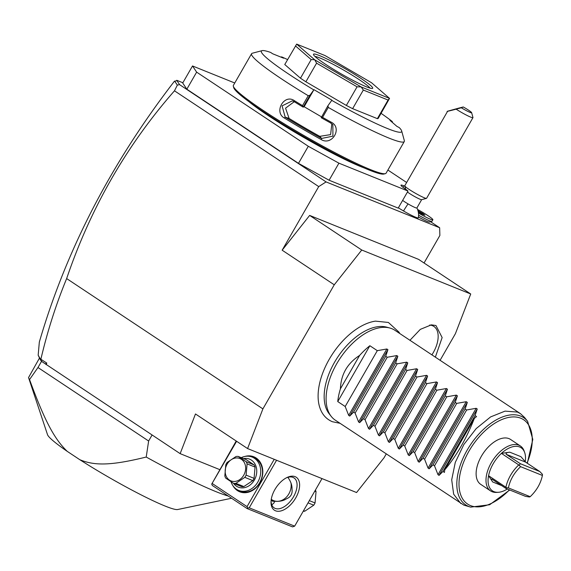 <?xml version="1.0" encoding="UTF-8"?>
<svg xmlns="http://www.w3.org/2000/svg" width="571" height="571" viewBox="0 0 571 571"><rect width="100%" height="100%" fill="white"/><g stroke="black" fill="none" stroke-linecap="round" stroke-linejoin="round"><path stroke-width="0.86" d="M440.098 360.301L455.408 333.678L470.725 293.994L361.75 250.019L334.256 284.793L262.903 408.886L247.578 448.563L356.561 492.537L384.055 457.764L386.224 453.981M399.7 333.478L399.086 332.251L388.394 322.458L375.454 321.138A56.736 31.769 123.6 0 0 332.693 353.706A56.736 31.769 123.6 0 0 319.268 405.76C321.352 413.561 325.713 418.878 332.343 421.712L340.045 423.318M409.949 340.28L420.306 329.374L431.355 324.849L435.958 325.527L442.14 337.561L435.352 357.153M182.863 82.752L176.739 80.283L179.565 84.629L326.077 181.913L318.718 186.596L174.476 90.81C126.541 145.441 90.596 208.03 66.65 278.569L262.903 408.886M318.718 186.596L282.153 250.191L309.646 215.417L418.622 259.391L470.725 293.994M334.256 284.793L282.153 250.191M179.565 84.629L177.345 85.122L174.476 90.81M430.598 221.734L439.656 227.743L326.077 181.913M408.008 191.049L398.201 208.108L329.103 180.229L298.483 163.349L186.831 89.204L182.713 83.016L192.52 65.958L196.638 72.139L308.297 146.283L338.917 163.17L408.008 191.049L406.473 189.779A16.174 1.535 -150.1 0 1 400.97 185.154A16.174 1.535 -150.1 0 1 403.825 185.803L404.846 186.217M398.365 207.823A15.174 1.435 29.9 0 0 403.497 210.963A15.174 1.435 29.9 0 0 418.357 217.801A16.174 16.174 0 0 0 416.901 207.93M418.579 215.188A14.382 1.363 29.9 0 0 431.862 221.398L429.428 222.048A12.583 1.192 -150.1 0 1 418.472 216.987M176.946 80.689L174.398 81.253C111.081 163.356 66.058 250.298 39.328 342.079L38.171 355.205L41.869 361.579L41.54 361.322L37.971 367.524L29.542 379.565A120.424 11.406 -150.1 0 1 28.643 377.881A120.424 11.406 -150.1 0 1 28.55 377.559L39.513 357.988L41.826 361.514M176.46 80.775L176.739 80.283M247.578 448.563L195.475 413.968L180.15 453.645L41.869 361.579M180.15 453.645L219.756 469.626M45.402 363.92L46.779 363.077L40.848 359.238M46.165 364.676L46.779 363.077M66.65 278.569C56.044 304.322 47.457 331.187 40.891 359.166M174.655 81.075L177.345 85.122M39.513 358.038L38.171 355.205M41.54 361.322A120.424 11.406 -150.1 0 1 39.742 358.374M37.971 367.524L148.631 441.012L152.079 435.009M29.542 379.565C45.295 422.611 54.852 439.392 67.228 451.354L79.797 459.698C94.229 465.679 110.353 465.9 146.219 457.043L148.631 441.012M146.219 457.043A120.424 11.406 29.9 0 0 228.279 496.063M67.228 451.354A75.493 7.152 -150.1 0 1 47.521 434.681L28.643 377.881M231.576 498.255L177.674 509.525A75.493 7.152 -150.1 0 1 79.797 459.698M424.046 262.995L439.87 235.473L439.656 227.743M309.646 215.417L361.75 250.019M274.23 459.32L247.036 506.62L247.686 507.997L249.22 507.826L294.657 526.155L322.001 478.598M249.22 507.826L276.571 460.262M295.128 476.664A19.771 11.07 -56.4 0 1 295.728 497.926A19.771 11.07 -56.4 0 1 275.507 510.788A19.771 11.07 -56.4 0 1 271.025 501.723A19.771 11.07 -56.4 0 1 287.149 477.442A19.771 11.07 -56.4 0 1 295.128 476.664M294.657 526.155L292.523 526.883L247.093 508.554L247.686 507.997M247.093 508.554L212.355 485.486L211.705 484.108L236.208 441.012M211.705 484.108L236.608 441.276M247.036 506.62L212.298 483.551M244.716 456.486A18.872 15.531 112 0 1 256.136 457.999A18.872 15.531 112 0 1 259.791 482.938A18.872 15.531 112 0 1 237.4 490.575A18.872 15.531 112 0 1 232.932 485.685M286.428 477.799A17.972 10.064 -56.4 0 1 292.994 477.385A17.972 10.064 -56.4 0 1 294.022 477.927A17.972 10.064 -56.4 0 1 293.016 497.598A17.972 10.064 -56.4 0 1 275.158 508.411A17.972 10.064 -56.4 0 1 274.137 507.876A17.972 10.064 -56.4 0 1 271.075 500.924M271.796 504.892L273.973 502.987L274.701 501.267C279.483 501.652 283.402 500.838 286.442 498.818C290.775 497.07 292.63 493.836 292.017 489.133C292.195 485.536 290.925 481.76 288.191 477.813L288.847 477.078M271.275 499.297A14.382 11.834 -68 0 0 271.81 499.682A14.382 11.834 -68 0 0 285.464 498.04A14.382 11.834 -68 0 0 290.982 482.959M271.154 500.153A15.281 12.576 -68 0 0 271.839 500.653A15.281 12.576 -68 0 0 273.074 501.352M274.701 501.267L272.674 501.217L271.139 500.275M288.241 477.206L288.191 477.813M241.269 457.657A17.972 14.796 112 0 1 252.168 457.085L253.967 457.814A17.972 14.796 112 0 1 256.158 458.97A17.972 14.796 112 0 1 260.347 481.389A17.972 14.796 112 0 1 240.512 491.146L238.714 490.425A17.972 14.796 112 0 1 236.522 489.268A17.972 14.796 112 0 1 231.019 481.738M252.168 457.085A17.972 14.796 112 0 1 254.359 458.242A17.972 14.796 112 0 1 258.549 480.668A17.972 14.796 112 0 1 238.714 490.425M243.574 458.584A15.096 12.426 112 0 1 251.418 460.112A15.096 12.426 112 0 1 254.352 480.061A15.096 12.426 112 0 1 236.437 486.171A15.096 12.426 112 0 1 233.532 483.33M238.221 456.429L246.194 459.641L254.152 464.93L246.18 461.711L238.221 456.429A13.84 11.391 -68 0 0 236.023 456.514L227.087 462.489A13.84 11.391 -68 0 0 226.401 463.581A13.84 11.391 -68 0 0 225.802 464.73L224.824 475.993A13.84 11.391 -68 0 0 225.731 478.141L233.689 483.43A13.84 11.391 -68 0 0 235.887 483.337L243.86 486.556A13.84 11.391 112 0 1 241.661 486.642L233.689 483.43M254.152 464.93A13.84 11.391 -68 0 1 255.059 467.078L254.081 478.341A13.84 11.391 112 0 1 252.796 480.582L243.86 486.556M255.059 467.078L247.086 463.859A13.84 11.391 -68 0 0 246.18 461.711M254.081 478.341L246.108 475.122L247.086 463.859M252.796 480.582L244.823 477.363A13.84 11.391 -68 0 0 245.509 476.271A13.84 11.391 -68 0 0 246.108 475.122M244.823 477.363L235.887 483.337M243.724 475.229A12.041 9.914 -68 0 0 241.383 459.312A12.041 9.914 -68 0 0 227.094 464.187A12.041 9.914 -68 0 0 229.435 480.097A12.041 9.914 -68 0 0 243.724 475.229M303.572 510.645L304.835 511.159A13.84 11.391 112 0 1 303.215 511.273M308.04 502.873L313.772 505.185L304.835 511.159M309.332 500.631L315.056 502.944A13.84 11.391 112 0 1 314.457 504.093A13.84 11.391 112 0 1 313.772 505.185M314.771 491.174L316.034 491.681L315.056 502.944M315.399 490.075A13.84 11.391 112 0 1 316.034 491.681M406.645 182.499L387.887 170.037M329.103 180.229L338.917 163.17M298.483 163.349L308.297 146.283M186.831 89.204L196.638 72.139M234.752 82.995L192.52 65.958M280.918 57.107L281.631 56.872L283.644 58.206L272.667 53.774L270.647 52.439A80.882 7.659 29.9 0 0 262.068 50.648L252.325 53.231A88.07 8.344 29.9 0 0 251.583 53.717L233.389 85.364A88.07 8.344 29.9 0 0 233.339 86.25L233.739 87.706A86.992 8.237 29.9 0 0 286.492 126.341A86.992 8.237 29.9 0 0 369.251 170.072A86.992 8.237 29.9 0 0 383.883 174.041L385.346 173.655A88.07 8.344 29.9 0 0 386.089 173.17L404.282 141.522A88.07 8.344 29.9 0 0 404.332 140.637L401.663 130.923A80.882 7.659 29.9 0 0 399.25 127.59L396.909 126.384L389.936 120.324L392.277 121.53A80.882 7.659 29.9 0 0 381.093 113.351M233.339 86.25A88.07 8.344 29.9 0 0 286.749 125.363A88.07 8.344 29.9 0 0 370.529 169.63A88.07 8.344 29.9 0 0 385.346 173.655M328.282 107.427L322.572 117.355A88.07 8.344 29.9 0 0 331.187 122.18C342.807 127.875 332.086 146.24 321.195 139.552A88.07 8.344 -150.1 0 1 284.322 118.004C273.637 112.087 284.122 93.58 294.315 100.632A88.07 8.344 29.9 0 0 302.516 105.635L308.226 95.707L309.996 95.221L313.95 89.661L331.908 100.153L327.947 105.714L328.282 107.427A88.07 8.344 29.9 0 0 388.723 137.989A88.07 8.344 29.9 0 0 404.282 141.522M251.583 53.717A88.07 8.344 29.9 0 0 308.226 95.707M262.068 50.648A80.882 7.659 29.9 0 0 313.629 89.797M287.606 59.591A80.882 7.659 29.9 0 0 281.631 56.872M392.277 121.53L392.534 122.579M331.58 100.282A80.882 7.659 29.9 0 0 401.663 130.923M352.621 108.668A53.924 5.103 29.9 0 1 346.354 105.435L305.878 81.781A53.924 5.103 29.9 0 1 300.482 78.198L284.758 64.53L296.663 44.124A53.924 5.103 29.9 0 0 296.663 44.124L314.657 59.762A53.924 5.103 29.9 0 0 314.749 59.827L361.079 86.899A53.924 5.103 29.9 0 0 361.186 86.956L389.522 98.39A53.924 5.103 -150.1 0 1 389.522 98.39L388.08 100.039L377.374 118.654L352.621 108.668L363.327 90.054L388.08 100.039M377.374 118.654A53.924 5.103 29.9 0 0 378.245 118.304L389.536 98.383L371.543 82.738A53.924 5.103 -150.1 0 0 371.443 82.681L325.12 55.608A53.924 5.103 -150.1 0 0 325.006 55.551L296.677 44.117M321.523 116.884L304.143 106.727L303.151 107.127L309.996 95.221M313.95 89.661L304.143 106.727M331.187 122.18L330.545 122.929A86.992 8.237 29.9 0 1 321.209 117.697L327.947 105.714M321.209 117.697L322.572 117.355M321.195 139.552L321.623 138.446A86.992 8.237 -150.1 0 1 285.2 117.162L282.081 105.871L292.359 100.831L294.122 101.645A86.992 8.237 29.9 0 0 303.015 107.062L302.516 105.635M330.545 122.929L332.857 124.785L332.922 136.148L321.623 138.446L319.767 136.348L330.602 134.606L331.844 123.814M284.322 118.004L285.2 117.162L289.097 118.425A77.285 7.316 29.9 0 0 319.767 136.348M294.315 100.632L294.122 101.645M294.236 101.724L285.564 108.147L289.097 118.425M363.327 90.054L361.186 86.956M361.079 86.899L357.061 86.821L346.354 105.435M305.878 81.781L316.584 63.167L357.061 86.821M316.584 63.167L314.749 59.827M314.657 59.762L311.188 59.584L300.482 78.198M295.464 45.916L311.188 59.584M366.668 86.906A34.153 3.233 -150.1 0 1 334.185 69.741A34.153 3.233 -150.1 0 1 313.472 54.573A34.153 3.233 -150.1 0 1 319.524 55.601A34.153 3.233 -150.1 0 1 354.662 74.394A34.153 3.233 -150.1 0 1 372.413 88.462A34.153 3.233 -150.1 0 1 366.668 86.906M314.992 56.465A32.354 3.062 -150.1 0 1 319.874 57.971A32.354 3.062 -150.1 0 1 349.302 73.416A32.354 3.062 -150.1 0 1 370.015 88.105M252.246 104.065A75.493 7.152 29.9 0 0 360.444 166.282M402.634 200.392A8.986 0.849 29.9 0 0 408.079 203.911A16.174 1.185 120.3 0 0 403.497 210.963M421.662 199.657L416.873 207.987A8.986 0.849 -150.1 0 1 408.079 203.911M461.311 107.769L456.15 109.175C443.324 112.458 444.167 112.116 458.67 108.147L463.267 106.97L461.311 107.769A8.986 0.849 29.9 0 0 471.632 112.665L472.966 117.526A12.583 1.192 -150.1 0 1 472.959 117.647L426.58 198.308A12.583 1.192 -150.1 0 1 426.473 198.38L421.605 199.672A8.986 0.849 -150.1 0 1 412.89 195.546A8.986 0.849 29.9 0 1 407.444 192.027M472.959 117.647A12.583 1.192 -150.1 0 1 460.661 111.945A12.583 1.192 -150.1 0 1 456.15 109.175L447.6 111.281L404.768 185.768A12.583 1.192 29.9 0 0 404.76 185.889A12.583 1.192 29.9 0 0 414.275 192.605A12.583 1.192 -150.1 0 0 426.473 198.38M471.632 112.665A8.986 0.849 29.9 0 0 463.267 106.97M451.076 110.346L459.734 108.04L451.076 110.346M431.862 221.398A14.382 1.363 29.9 0 0 431.983 221.32L432.875 219.771A14.382 1.363 29.9 0 0 417.558 209.457M418.45 213.04A14.382 1.363 29.9 0 0 432.875 219.771M418.671 211.092L418.243 211.834L422.14 214.111L424.874 215.21L423.14 213.704L418.001 210.82M423.14 213.704L422.761 214.361M331.223 416.387L329.189 413.804A52.875 29.606 -56.4 0 1 337.761 357.068A52.875 29.606 -56.4 0 1 386.724 327.162L389.893 328.032A53.924 30.192 123.6 0 0 339.959 358.531A53.924 30.192 123.6 0 0 331.223 416.387A53.924 30.192 123.6 0 0 335.284 420.156L463.902 505.142L470.647 507.119L489.647 504.75L509.739 489.997M527.311 463.259L532.807 439.434L527.611 421.334L524.549 417.451L520.488 413.682L394.939 330.316A53.924 30.192 123.6 0 0 391.87 328.696A53.924 30.192 123.6 0 0 389.893 328.032M520.488 413.682L517.419 412.069L505.042 411.127L490.625 416.901L476.207 428.578L463.845 444.509L455.273 462.424L451.704 479.804L453.652 494.179L460.833 503.522M520.417 446.001A26.958 15.096 -56.4 0 0 518.882 445.187A26.958 15.096 123.6 0 0 492.095 461.404A26.958 15.096 123.6 0 0 490.589 490.917L480.711 484.358A26.958 15.096 -56.4 0 1 482.217 454.851A26.958 15.096 -56.4 0 1 509.004 438.635A26.958 15.096 -56.4 0 1 510.538 439.442L520.417 446.001A26.958 15.096 -56.4 0 1 524.142 451.033L524.685 452.589A25.881 14.489 -56.4 0 1 525.206 461.818M359.63 355.412L340.416 388.822C340.958 374.455 347.361 363.32 359.63 355.412A53.924 30.192 123.6 0 1 369.865 345.726L377.303 350.665L386.853 348.981L387.909 349.68L385.746 356.275L387.231 357.26L396.781 355.569L397.83 356.268L395.674 362.863L397.152 363.848L406.702 362.157L407.758 362.856L405.596 369.451L407.08 370.436L416.63 368.752L417.679 369.451L415.524 376.046L417.001 377.031L426.551 375.34L427.608 376.039L425.445 382.634L426.93 383.619L436.48 381.935L437.529 382.634L435.373 389.229L436.858 390.207L446.401 388.523L447.457 389.222L445.294 395.817L446.779 396.802L456.329 395.111L457.385 395.81L455.223 402.405L456.707 403.39L466.257 401.706L467.306 402.405L465.151 409L466.628 409.985L476.178 408.294L477.235 408.993L475.072 415.588L476.557 416.573A53.924 30.192 123.6 0 0 474.351 418.393L444.766 469.84C456.614 455.672 466.471 438.521 474.351 418.393M444.766 469.84A53.924 30.192 123.6 0 0 444.445 472.417L442.96 471.432L439.049 475.393L438 474.694L434.517 465.822L466.628 409.985M467.306 402.405L429.128 468.805L433.039 464.837L434.517 465.822M429.128 468.805L428.072 468.106L424.596 459.234L456.707 403.39M457.385 395.81L419.2 462.21L423.111 458.249L424.596 459.234M419.2 462.21L418.15 461.511L414.667 452.639L446.779 396.802M447.457 389.222L409.279 455.622L413.19 451.661L414.667 452.639M409.279 455.622L408.222 454.923L404.746 446.051L436.858 390.207M437.529 382.634L399.35 449.027L403.262 445.066L404.746 446.051M399.35 449.027L398.301 448.328L394.818 439.463L426.93 383.619M427.608 376.039L389.422 442.439L393.333 438.478L394.818 439.463M389.422 442.439L388.373 441.74L384.897 432.868L417.001 377.031M417.679 369.451L379.501 435.851L383.412 431.883L384.897 432.868M379.501 435.851L378.445 435.152L374.969 426.28L407.08 370.436M407.758 362.856L369.573 429.256L373.484 425.295L374.969 426.28M369.573 429.256L368.523 428.557L365.04 419.692L397.152 363.848M397.83 356.268L359.651 422.668L363.563 418.707L365.04 419.692M359.651 422.668L358.595 421.969L355.119 413.097L387.231 357.26M387.909 349.68L349.723 416.073L353.635 412.112L355.119 413.097M349.723 416.073L348.674 415.381L345.191 406.509L377.303 350.665M340.416 388.822A53.924 30.192 123.6 0 0 337.754 401.57L345.191 406.509M442.96 471.432L475.072 415.588M433.039 464.837L465.151 409M423.111 458.249L455.223 402.405M413.19 451.661L445.294 395.817M403.262 445.066L435.373 389.229M393.333 438.478L425.445 382.634M383.412 431.883L415.524 376.046M373.484 425.295L405.596 369.451M363.563 418.707L395.674 362.863M353.635 412.112L385.746 356.275M369.865 345.726L337.754 401.57M507.319 489.019A25.881 14.489 -56.4 0 1 498.319 492.295L496.677 492.395A26.958 15.096 -56.4 0 1 492.123 491.724A26.958 15.096 123.6 0 1 490.589 490.917M501.666 485.593L492.666 481.96C491.203 479.876 490.953 478.926 491.917 479.119L506.063 488.512L506.363 487.698L505.935 487.256A25.881 14.489 -56.4 0 1 518.782 464.915L501.409 453.381A25.881 14.489 123.6 0 0 488.569 475.722A25.881 14.489 -56.4 0 0 493.944 491.652A25.881 14.489 -56.4 0 0 498.319 492.295M506.363 487.698L508.39 487.891L530.195 496.691C536.647 490.539 540.716 483.459 542.407 475.45L542.45 474.33L539.781 471.539L520.331 463.695L506.192 454.302C505.77 453.16 506.969 452.453 509.789 452.182L501.409 453.381A25.881 14.489 -56.4 0 1 519.639 446.979A25.881 14.489 -56.4 0 1 524.685 452.589M492.666 481.96L488.569 475.722L505.935 487.256M506.063 488.512L525.506 496.356L529.417 496.998L530.195 496.691M518.782 464.915L520.602 466.657C514.157 472.802 510.081 479.883 508.39 487.891M542.407 475.45L520.602 466.657M519.403 465.03L520.331 463.695M509.789 452.182L520.916 456.664L525.634 462.146L506.192 454.302M539.781 471.539L525.634 462.146M431.904 354.862A25.16 14.089 123.6 0 0 432.447 325.677A25.16 14.089 123.6 0 0 429.706 325.056M402.969 187.295L403.825 185.803M364.255 167.974A76.207 7.216 -150.1 0 1 360.915 166.675A76.207 7.216 -150.1 0 1 248.863 101.617M527.611 421.334A52.354 29.314 123.6 0 0 520.688 416.109A52.354 29.314 123.6 0 0 467.135 450.162A52.354 29.314 123.6 0 0 468.727 506.47A52.354 29.314 123.6 0 0 470.647 507.119M527.033 463.074A50.619 28.343 123.6 0 0 520.745 418.215A50.619 28.343 123.6 0 0 468.969 451.147A50.619 28.343 123.6 0 0 470.504 505.585A50.619 28.343 123.6 0 0 509.403 489.861M477.235 408.993L439.049 475.393M476.178 408.294L438 474.694M466.257 401.706L428.072 468.106M456.329 395.111L418.15 461.511M446.401 388.523L408.222 454.923M436.48 381.935L398.301 448.328M426.551 375.34L388.373 441.74M416.63 368.752L378.445 435.152M406.702 362.157L368.523 428.557M396.781 355.569L358.595 421.969M386.853 348.981L348.674 415.381M405.681 189.244L404.76 185.889"/></g></svg>
